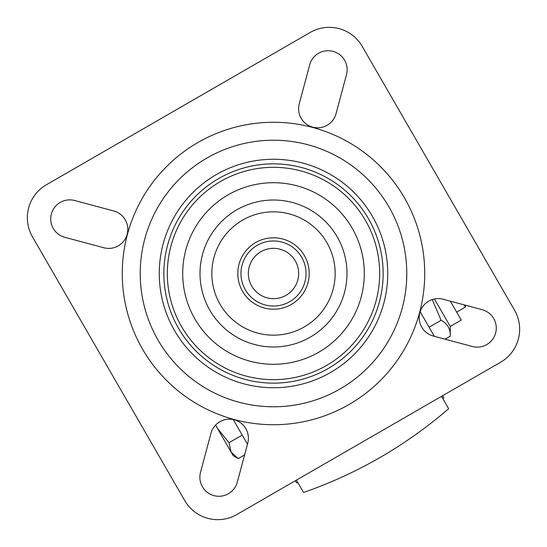 <?xml version="1.0" encoding="UTF-8"?>
<svg xmlns="http://www.w3.org/2000/svg" width="547" height="547" viewBox="0 0 547 547"><rect width="100%" height="100%" fill="white"/><g stroke="black" fill="none" stroke-linecap="round" stroke-linejoin="round"><path stroke-width="0.82" d="M406.777 274.608L406.517 281.808M406.763 271.715L406.722 269.534M203.457 386.886L205.337 388.028M420.137 311.694L434.345 336.309L420.137 311.694M233.261 419.583L247.47 444.205M245.329 289.766A32.526 32.526 0 0 1 273.5 240.974A32.526 32.526 0 0 1 301.671 289.766A32.526 32.526 0 0 1 245.329 289.766M220.099 304.33A61.661 61.661 0 0 0 326.901 304.33A61.661 61.661 0 0 0 273.5 211.839A61.661 61.661 0 0 0 220.099 304.33M194.869 318.901A90.795 90.795 0 0 0 352.131 318.901A90.795 90.795 0 0 0 273.5 182.705A90.795 90.795 0 0 0 194.869 318.901M209.857 310.245A73.489 73.489 0 0 0 337.143 310.245A73.489 73.489 0 0 0 273.5 200.011A73.489 73.489 0 0 0 209.857 310.245M442.626 395.707L443.891 397.908L442.796 398.544M295.325 480.751L296.59 482.953L297.691 482.317M296.419 480.116L303.564 492.485C357.218 473.716 405.587 445.791 448.663 408.712L441.525 396.343M464.088 304.857L465.381 307.093L465.853 305.329M456.663 312.132L465.381 307.093M238.171 458.598L233.261 455.767L231.135 452.082L238.171 458.598L244.612 454.885M215.648 425.012L217.398 428.287L229.008 442.735L231.135 452.082L215.559 425.108M242.218 435.104L229.008 442.735M445.026 339.174L450.27 336.145L450.27 326.443L461.265 320.098L450.331 301.171M450.27 336.145C450.523 328.945 447.473 323.66 441.108 320.275L432.246 299.558M450.27 326.443L434.414 298.983M429.094 327.215L441.108 320.275M251.709 286.081A25.162 25.162 0 0 1 260.919 251.709A25.162 25.162 0 0 1 295.291 260.919A25.162 25.162 0 0 1 286.081 295.291A25.162 25.162 0 0 1 251.709 286.081M388.924 206.862A133.277 133.277 0 0 0 158.076 206.862A133.277 133.277 0 0 0 273.5 406.777A133.277 133.277 0 0 0 388.924 206.862M236.789 514.549A38.078 38.078 0 0 1 184.77 500.608L32.451 236.789A38.078 38.078 0 0 1 46.392 184.77L310.211 32.451A38.078 38.078 0 0 1 362.23 46.392L514.549 310.211A38.078 38.078 0 0 1 500.608 362.23L236.789 514.549M336.029 113.708A19.042 19.042 0 0 1 312.706 127.171A19.042 19.042 0 0 1 299.243 103.848L309.698 64.833A19.042 19.042 0 0 1 333.02 51.37A19.042 19.042 0 0 1 346.483 74.693L336.029 113.708M113.708 210.971A19.042 19.042 0 0 1 127.171 234.294A19.042 19.042 0 0 1 103.848 247.757L64.833 237.302A19.042 19.042 0 0 1 51.37 213.98A19.042 19.042 0 0 1 74.693 200.517L113.708 210.971M210.971 433.292A19.042 19.042 0 0 1 234.294 419.829A19.042 19.042 0 0 1 247.757 443.152L237.302 482.167A19.042 19.042 0 0 1 213.98 495.63A19.042 19.042 0 0 1 200.517 472.307L210.971 433.292M433.292 336.029A19.042 19.042 0 0 1 419.829 312.706A19.042 19.042 0 0 1 443.152 299.243L482.167 309.698A19.042 19.042 0 0 1 495.63 333.02A19.042 19.042 0 0 1 472.307 346.483L433.292 336.029M158.076 340.138A133.277 133.277 0 0 0 388.924 340.138A133.277 133.277 0 0 0 273.5 140.223A133.277 133.277 0 0 0 158.076 340.138M242.581 291.353A35.699 35.699 0 0 0 304.419 291.353A35.699 35.699 0 0 0 273.5 237.801A35.699 35.699 0 0 0 242.581 291.353M178.548 328.323A109.646 109.646 0 0 0 368.452 328.323A109.646 109.646 0 0 0 273.5 163.854A109.646 109.646 0 0 0 178.548 328.323M181.556 326.586A106.173 106.173 0 0 1 273.5 167.327A106.173 106.173 0 0 1 365.444 326.586A106.173 106.173 0 0 1 181.556 326.586M174.568 330.62A114.241 114.241 0 0 1 273.5 159.259A114.241 114.241 0 0 1 372.432 330.62A114.241 114.241 0 0 1 174.568 330.62M404.465 197.884A151.232 151.232 0 0 0 197.884 142.535A151.232 151.232 0 0 0 142.535 349.116A151.232 151.232 0 0 0 349.116 404.465A151.232 151.232 0 0 0 404.465 197.884"/></g></svg>
